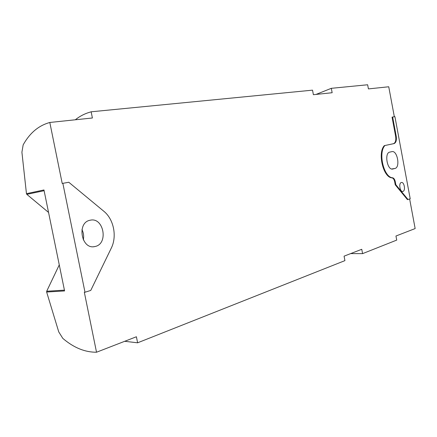 <?xml version="1.0" encoding="UTF-8"?>
<svg xmlns="http://www.w3.org/2000/svg" width="437" height="437" viewBox="0 0 437 437"><rect width="100%" height="100%" fill="white"/><g stroke="black" fill="none" stroke-linecap="round" stroke-linejoin="round"><path stroke-width="0.66" d="M401.308 182.519C398.451 183.103 399.986 192.171 402.816 191.439L402.963 191.401C405.798 190.756 404.252 181.765 401.434 182.491L401.308 182.519M90.033 220.248C76.562 222.553 81.304 249.68 94.627 246.599L95.332 246.446C108.616 243.611 103.645 217.129 90.388 220.172L90.033 220.248M395.245 184.807L407.426 199.616L410.212 198.824L394.911 116.646L392.639 117.018L396.217 136.213C396.769 140.282 396.042 142.741 394.048 143.593L384.309 145.647C377.322 152.95 383.282 177.646 392.022 177.87C393.284 178.187 394.169 179.481 394.677 181.754L395.245 184.807L395.84 184.72L408.016 199.54M392.639 117.018L392.055 117.138L395.632 136.328C396.184 140.392 395.458 142.85 393.458 143.697L384.309 145.647M62.852 183.316L84.991 292.233L90.754 290.436L111.271 248.15C117.209 236.406 113.757 219.199 103.842 211.273L68.795 182.262L62.212 183.453L49.813 122.469L92.393 117.985L91.147 111.801L312.526 90.153L313.389 94.703L332.153 92.726L331.322 88.318L367.643 84.767L368.418 88.908L388.744 86.766L394.327 116.739M409.644 199.01L415.15 228.567L395.96 236.018L396.725 240.099L362.579 253.635L361.76 249.292L344.072 256.158L344.919 260.632L137.617 342.805L136.399 336.758L96.522 352.233L84.33 292.271L84.991 292.233M392.022 177.87L392.617 177.777C393.879 178.099 394.758 179.394 395.272 181.666L395.84 184.72M392.617 177.777C383.877 177.553 377.918 152.841 384.904 145.537M331.322 88.318L316.022 94.43M362.579 253.635L350.676 253.591M91.147 111.801L89.022 112.451C84.079 113.981 79.507 116.428 75.295 119.787M137.617 342.805L124.709 341.297M49.813 122.469L47.709 123.119C37.566 126.457 29.388 133.706 23.166 144.86L21.91 152.202L26.455 193.662L26.815 194.345L44.115 190.707M96.522 352.233L94.305 352.178C83.516 351.714 73.017 347.115 62.813 338.385L58.744 331.896L46.639 292.025L46.693 291.244L59.268 264.893M46.639 292.025L64.589 290.933L43.962 189.958L26.455 193.662M392.901 168.993L394.977 168.458C400.489 167.426 397.37 150.202 391.923 151.628L389.749 152.12C384.123 152.939 387.231 170.501 392.737 169.032L392.459 169.064M48.556 212.437L26.815 194.345M83.314 239.88C84.03 236.291 83.576 232.866 81.948 229.6M394.677 181.754L395.272 181.666M393.458 143.697L394.048 143.593M395.632 136.328L396.217 136.213M64.425 290.141L46.693 291.244M394.977 168.458L391.667 168.988M93.676 246.714L94.627 246.599"/></g></svg>
